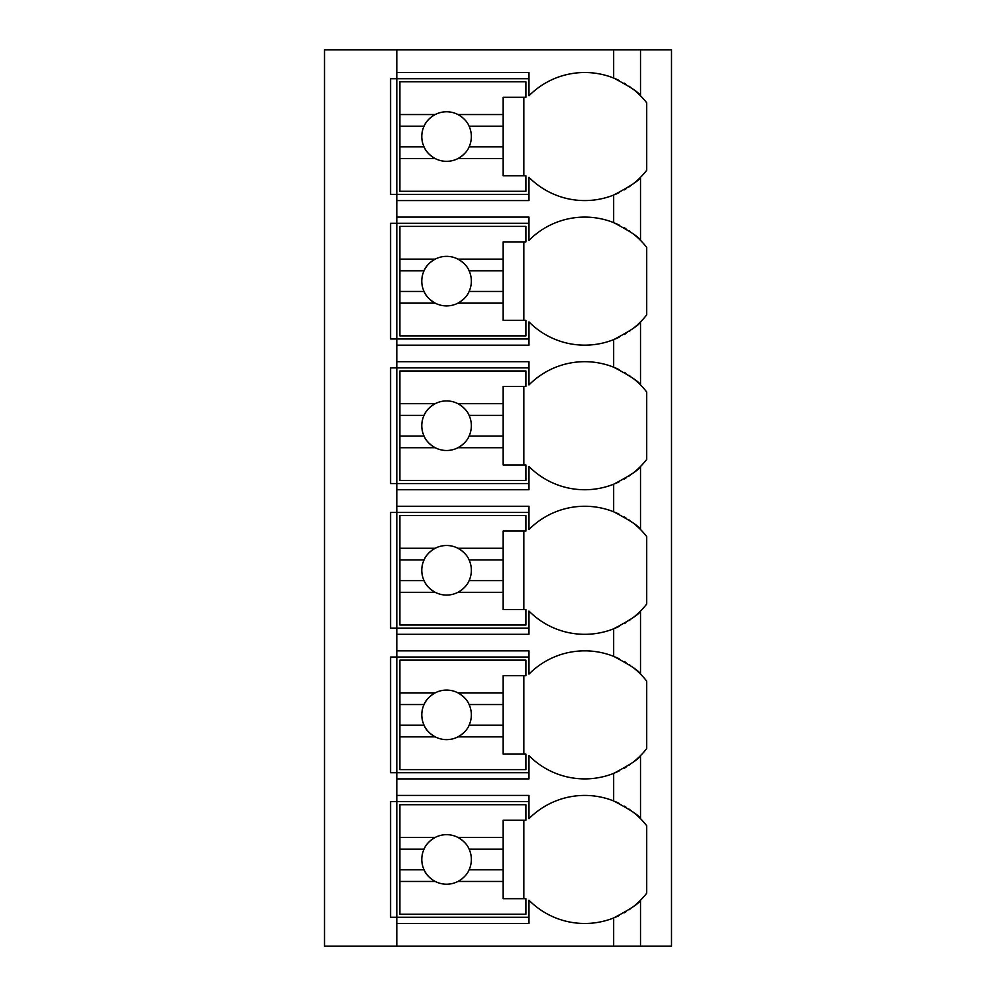 <?xml version="1.0" encoding="UTF-8"?>
<svg xmlns="http://www.w3.org/2000/svg" width="996" height="996" viewBox="0 0 996 996"><rect width="100%" height="100%" fill="white"/><g stroke="black" fill="none" stroke-linecap="round" stroke-linejoin="round"><path stroke-width="1.49" d="M671.491 49.8L324.509 49.8L324.509 946.2L671.491 946.2L671.491 49.8M632.983 183.999A78.485 78.485 0 0 0 640.515 177.313C639.345 180.326 630.393 186.24 613.661 195.054A78.485 78.485 0 0 1 528.976 177.313L528.976 200.582L396.794 200.582L396.794 194.382L390.594 194.382L390.594 78.721L528.976 78.721M632.983 328.58A78.485 78.485 0 0 0 640.515 321.895C639.345 324.908 630.393 330.821 613.661 339.636A78.485 78.485 0 0 1 528.976 321.895L528.976 345.164L396.794 345.164L396.794 338.964L390.594 338.964L390.594 223.291L396.794 223.291L396.794 217.103L528.976 217.103L528.976 240.36A78.485 78.485 0 0 1 613.661 222.618C630.393 231.433 639.345 237.347 640.515 240.36A78.485 78.485 0 0 0 632.983 233.674M632.983 473.162A78.485 78.485 0 0 0 640.515 466.477C639.345 469.49 630.393 475.403 613.661 484.218A78.485 78.485 0 0 1 528.976 466.477L528.976 489.733L396.794 489.733L396.794 483.546L390.594 483.546L390.594 367.873L396.794 367.873L396.794 361.685L528.976 361.685L528.976 384.942A78.485 78.485 0 0 1 613.661 367.2C630.393 376.015 639.345 381.929 640.515 384.942A78.485 78.485 0 0 0 632.983 378.256M632.983 617.744A78.485 78.485 0 0 0 640.515 611.058C639.345 614.071 630.393 619.985 613.661 628.8A78.485 78.485 0 0 1 528.976 611.058L528.976 634.315L396.794 634.315L396.794 628.127L390.594 628.127L390.594 512.454L396.794 512.454L396.794 506.267L528.976 506.267L528.976 529.523A78.485 78.485 0 0 1 613.661 511.782C630.393 520.597 639.345 526.51 640.515 529.523A78.485 78.485 0 0 0 632.983 522.838M632.983 762.326A78.485 78.485 0 0 0 640.515 755.64C639.345 758.653 630.393 764.567 613.661 773.382A78.485 78.485 0 0 1 528.976 755.64L528.976 778.897L396.794 778.897L396.794 772.709L390.594 772.709L390.594 657.036L396.794 657.036L396.794 650.836L528.976 650.836L528.976 674.105A78.485 78.485 0 0 1 613.661 656.364C630.393 665.179 639.345 671.092 640.515 674.105A78.485 78.485 0 0 0 632.983 667.407M632.983 906.908A78.485 78.485 0 0 0 640.515 900.222C639.345 903.235 630.393 909.149 613.661 917.963A78.485 78.485 0 0 1 528.976 900.222L528.976 923.479L396.794 923.479L396.794 917.279L390.594 917.279L390.594 801.618L396.794 801.618L396.794 795.418L528.976 795.418L528.976 818.687A78.485 78.485 0 0 1 613.661 800.946C630.393 809.76 639.345 815.674 640.515 818.687A78.485 78.485 0 0 0 632.983 811.989M528.976 194.382L396.794 194.382L396.794 72.521L528.976 72.521L528.976 95.778A78.485 78.485 0 0 1 613.661 78.037C630.393 86.851 639.345 92.765 640.515 95.778A78.485 78.485 0 0 0 632.983 89.092M396.794 923.479L396.794 946.2M396.794 778.897L396.794 795.418M396.794 634.315L396.794 650.836M396.794 489.733L396.794 506.267M396.794 345.164L396.794 361.685M396.794 200.582L396.794 217.103M396.794 49.8L396.794 72.521M528.976 917.279L396.794 917.279L396.794 801.618L528.976 801.618M629.933 809.736A78.485 78.485 0 0 0 629.024 809.101M625.886 807.071A78.485 78.485 0 0 0 624.355 806.15M619.139 803.361A78.485 78.485 0 0 0 615.366 801.643M615.366 917.266A78.485 78.485 0 0 0 619.139 915.536M624.355 912.747A78.485 78.485 0 0 0 625.899 911.826M629.024 909.796A78.485 78.485 0 0 0 629.958 909.161M640.515 946.2L640.515 900.222A78.485 78.485 0 0 0 646.715 893.163L646.715 825.734A78.485 78.485 0 0 0 640.515 818.687L640.515 755.64A78.485 78.485 0 0 0 646.715 748.581L646.715 681.152A78.485 78.485 0 0 0 640.515 674.105L640.515 611.058A78.485 78.485 0 0 0 646.715 604.012L646.715 536.57A78.485 78.485 0 0 0 640.515 529.523L640.515 466.477A78.485 78.485 0 0 0 646.715 459.43L646.715 391.988A78.485 78.485 0 0 0 640.515 384.942L640.515 321.895A78.485 78.485 0 0 0 646.715 314.848L646.715 247.419A78.485 78.485 0 0 0 640.515 240.36L640.515 177.313A78.485 78.485 0 0 0 646.715 170.266L646.715 102.837A78.485 78.485 0 0 0 640.515 95.778L640.515 49.8M615.366 194.357A78.485 78.485 0 0 0 619.139 192.639M624.355 189.85A78.485 78.485 0 0 0 625.899 188.929M629.024 186.887A78.485 78.485 0 0 0 629.958 186.252M615.366 772.684A78.485 78.485 0 0 0 619.139 770.966M624.355 768.165A78.485 78.485 0 0 0 625.899 767.256M629.024 765.214A78.485 78.485 0 0 0 629.958 764.579M528.976 772.709L396.794 772.709L396.794 657.036L528.976 657.036M629.933 665.154A78.485 78.485 0 0 0 629.024 664.531M625.886 662.489A78.485 78.485 0 0 0 624.355 661.568M619.139 658.779A78.485 78.485 0 0 0 615.366 657.061M399.894 692.855L399.894 660.136L525.888 660.136L525.888 675.624L503.167 675.624L503.167 692.855L457.961 692.855A24.788 24.788 0 0 0 435.177 692.855L399.894 692.855L399.894 725.2L424.035 725.2C425.753 729.62 429.463 733.517 435.177 736.878L399.894 736.878L399.894 769.609L525.888 769.609L525.888 754.109L503.167 754.109L503.167 736.878L457.961 736.878C463.675 733.517 467.385 729.62 469.104 725.2L503.167 725.2L503.167 736.878M399.894 704.546L424.035 704.546A24.788 24.788 0 0 1 435.177 692.855C429.463 696.229 425.753 700.126 424.035 704.546A24.788 24.788 0 0 0 465.008 731.425M503.167 692.855L503.167 725.2M469.104 725.2L469.104 725.2A24.788 24.788 0 0 0 469.104 704.546L503.167 704.546M469.104 704.546L469.104 704.546C467.385 700.126 463.675 696.229 457.961 692.855A24.788 24.788 0 0 1 465.008 698.308M523.821 754.109L523.821 675.624M399.894 725.2L399.894 736.878M615.366 628.103A78.485 78.485 0 0 0 619.139 626.384M624.355 623.596A78.485 78.485 0 0 0 625.899 622.674M629.024 620.633A78.485 78.485 0 0 0 629.958 619.998M528.976 628.127L396.794 628.127L396.794 512.454L528.976 512.454M629.933 520.572A78.485 78.485 0 0 0 629.024 519.949M625.886 517.908A78.485 78.485 0 0 0 624.355 516.986M619.139 514.197A78.485 78.485 0 0 0 615.366 512.479M399.894 548.273L399.894 515.555L525.888 515.555L525.888 531.042L503.167 531.042L503.167 548.273L457.961 548.273A24.788 24.788 0 0 0 435.177 548.273L399.894 548.273L399.894 580.618L424.035 580.618C425.753 585.038 429.463 588.935 435.177 592.309L399.894 592.309L399.894 625.027L525.888 625.027L525.888 609.54L503.167 609.54L503.167 592.309L457.961 592.309C463.675 588.935 467.385 585.038 469.104 580.618L503.167 580.618L503.167 592.309M399.894 559.964L424.035 559.964A24.788 24.788 0 0 1 435.177 548.273C429.463 551.647 425.753 555.544 424.035 559.964A24.788 24.788 0 0 0 465.008 586.856M503.167 548.273L503.167 580.618M469.104 580.618L469.104 580.618A24.788 24.788 0 0 0 469.104 559.964L503.167 559.964M469.104 559.964L469.104 559.964C467.385 555.544 463.675 551.647 457.961 548.273A24.788 24.788 0 0 1 465.008 553.726M523.821 609.54L523.821 531.042M399.894 580.618L399.894 592.309M615.366 483.521A78.485 78.485 0 0 0 619.139 481.803M624.355 479.014A78.485 78.485 0 0 0 625.899 478.092M629.024 476.051A78.485 78.485 0 0 0 629.958 475.416M528.976 483.546L396.794 483.546L396.794 367.873L528.976 367.873M629.933 375.99A78.485 78.485 0 0 0 629.024 375.368M625.886 373.326A78.485 78.485 0 0 0 624.355 372.404M619.139 369.616A78.485 78.485 0 0 0 615.366 367.898M399.894 403.691L399.894 370.973L525.888 370.973L525.888 386.46L503.167 386.46L503.167 403.691L457.961 403.691A24.788 24.788 0 0 0 435.177 403.691L399.894 403.691L399.894 436.036L424.035 436.036C425.753 440.456 429.463 444.353 435.177 447.727L399.894 447.727L399.894 480.446L525.888 480.446L525.888 464.958L503.167 464.958L503.167 447.727L457.961 447.727C463.675 444.353 467.385 440.456 469.104 436.036L503.167 436.036L503.167 447.727M399.894 415.382L424.035 415.382A24.788 24.788 0 0 1 435.177 403.691C429.463 407.065 425.753 410.962 424.035 415.382A24.788 24.788 0 0 0 465.008 442.274M503.167 403.691L503.167 436.036M469.104 436.036L469.104 436.036A24.788 24.788 0 0 0 469.104 415.382L503.167 415.382M469.104 415.382L469.104 415.382C467.385 410.962 463.675 407.065 457.961 403.691A24.788 24.788 0 0 1 465.008 409.144M523.821 464.958L523.821 386.46M399.894 436.036L399.894 447.727M615.366 338.939A78.485 78.485 0 0 0 619.139 337.221M624.355 334.432A78.485 78.485 0 0 0 625.899 333.511M629.024 331.469A78.485 78.485 0 0 0 629.958 330.834M528.976 338.964L396.794 338.964L396.794 223.291L528.976 223.291M629.933 231.421A78.485 78.485 0 0 0 629.024 230.786M625.886 228.744A78.485 78.485 0 0 0 624.355 227.823M619.139 225.034A78.485 78.485 0 0 0 615.366 223.316M399.894 259.122L399.894 226.391L525.888 226.391L525.888 241.891L503.167 241.891L503.167 259.122L457.961 259.122A24.788 24.788 0 0 0 435.177 259.122L399.894 259.122L399.894 291.454L424.035 291.454C425.753 295.874 429.463 299.771 435.177 303.145L399.894 303.145L399.894 335.864L525.888 335.864L525.888 320.376L503.167 320.376L503.167 303.145L457.961 303.145C463.675 299.771 467.385 295.874 469.104 291.454L503.167 291.454L503.167 303.145M399.894 270.8L424.035 270.8A24.788 24.788 0 0 1 435.177 259.122C429.463 262.483 425.753 266.38 424.035 270.8A24.788 24.788 0 0 0 465.008 297.692M503.167 259.122L503.167 291.454M469.104 291.454L469.104 291.454A24.788 24.788 0 0 0 469.104 270.8L503.167 270.8M469.104 270.8L469.104 270.8C467.385 266.38 463.675 262.483 457.961 259.122A24.788 24.788 0 0 1 465.008 264.575M523.821 320.376L523.821 241.891M399.894 291.454L399.894 303.145M629.933 86.839A78.485 78.485 0 0 0 629.024 86.204M625.886 84.174A78.485 78.485 0 0 0 624.355 83.253M619.139 80.452A78.485 78.485 0 0 0 615.366 78.734M399.894 114.54L399.894 81.809L525.888 81.809L525.888 97.309L503.167 97.309L503.167 114.54L457.961 114.54A24.788 24.788 0 0 0 435.177 114.54L399.894 114.54L399.894 146.873L424.035 146.873C425.753 151.292 429.463 155.189 435.177 158.563L399.894 158.563L399.894 191.282L525.888 191.282L525.888 175.794L503.167 175.794L503.167 158.563L457.961 158.563C463.675 155.189 467.385 151.292 469.104 146.873L503.167 146.873L503.167 158.563M399.894 126.218L424.035 126.218A24.788 24.788 0 0 1 435.177 114.54C429.463 117.902 425.753 121.798 424.035 126.218A24.788 24.788 0 0 0 465.008 153.11M503.167 114.54L503.167 146.873M469.104 146.873L469.104 146.873A24.788 24.788 0 0 0 469.104 126.218L503.167 126.218M469.104 126.218L469.104 126.218C467.385 121.798 463.675 117.902 457.961 114.54A24.788 24.788 0 0 1 465.008 119.993M523.821 175.794L523.821 97.309M399.894 146.873L399.894 158.563M399.894 837.437L399.894 804.718L525.888 804.718L525.888 820.206L503.167 820.206L503.167 837.437L457.961 837.437A24.788 24.788 0 0 0 435.177 837.437L399.894 837.437L399.894 869.782L424.035 869.782C425.753 874.202 429.463 878.099 435.177 881.46L399.894 881.46L399.894 914.191L525.888 914.191L525.888 898.691L503.167 898.691L503.167 881.46L457.961 881.46C463.675 878.099 467.385 874.202 469.104 869.782L503.167 869.782L503.167 881.46M399.894 849.127L424.035 849.127A24.788 24.788 0 0 1 435.177 837.437C429.463 840.811 425.753 844.708 424.035 849.127A24.788 24.788 0 0 0 465.008 876.007M503.167 837.437L503.167 869.782M469.104 869.782L469.104 869.782A24.788 24.788 0 0 0 469.104 849.127L503.167 849.127M469.104 849.127L469.104 849.127C467.385 844.708 463.675 840.811 457.961 837.437A24.788 24.788 0 0 1 465.008 842.89M523.821 898.691L523.821 820.206M399.894 869.782L399.894 881.46M613.661 917.963L613.661 946.2M613.661 773.382L613.661 800.946M613.661 628.8L613.661 656.364M613.661 484.218L613.661 511.782M613.661 339.636L613.661 367.2M613.661 195.054L613.661 222.618M613.661 49.8L613.661 78.037"/></g></svg>
